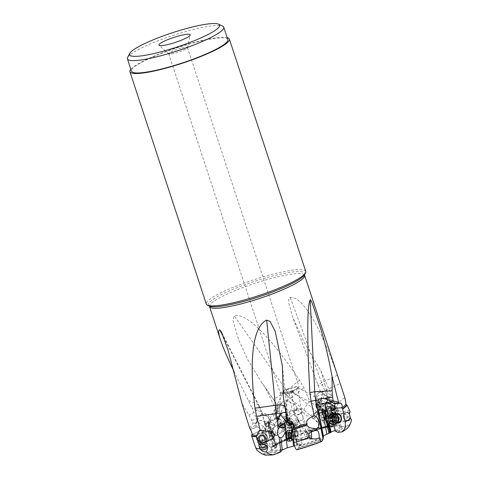<?xml version="1.0" encoding="UTF-8"?>
<svg xmlns="http://www.w3.org/2000/svg" width="479" height="479" viewBox="0 0 479 479"><rect width="100%" height="100%" fill="white"/><g stroke="black" fill="none" stroke-linecap="round" stroke-linejoin="round"><path stroke-width="0.36" stroke-dasharray="2.4 1.8" d="M293.95 412.227A4.119 3.269 -8.6 0 0 300.028 414.371A4.119 3.269 -8.6 0 0 302.099 410.994A4.119 3.269 -8.6 0 0 296.028 408.856A4.119 3.269 -8.6 0 0 293.95 412.227L294.064 412.892C293.992 414.317 295.118 416.251 297.429 418.706L300.974 420.598L302.56 420.245L308.698 430.837L292.424 437.225L289.322 437.866L290.621 436.992A35.961 5.688 -18.2 0 0 273.713 445.518L277.215 445.596L276.551 446.967L274.79 447.781L276.365 447.649L268.695 425.328A2.473 0.892 -19 0 0 268.462 425.095L268.264 428.543A6.592 6.592 0 0 0 268.929 426.741A6.592 4.724 -168.1 0 0 265.372 421.394A6.592 4.724 -168.1 0 0 256.63 422.682L257.049 420.67L260.091 415.748A6.592 4.724 11.9 0 1 266.474 416.143A6.592 4.724 11.9 0 1 270.036 421.484A6.592 4.724 11.9 0 1 269.432 422.831L269.174 424.807L276.581 446.356M335.384 430.938A35.961 5.688 -18.2 0 0 338.587 425.657L331.474 427.262L328.247 427.292L328.935 426.741L325.864 427.346C326.397 426.741 327.756 426.208 329.941 425.735L330.426 425.568C324.289 426.418 316.847 428.172 308.123 430.819M335.09 430.573L335.468 430.663L335.168 430.98M331.139 432.309L330.732 432.226L331.061 431.89M293.549 426.987L296.842 445.213L297.273 445.177L296.932 445.482L301.992 444.183L299.076 445.566L298.465 448.093L296.77 449.847M296.842 445.213L294.555 445.811M276.371 447.679C274.976 448.643 273.413 449.158 271.683 449.224L269.378 451.811L263.983 453.823L260.851 453.086L257.013 450.164M310.314 436.387A5.52 0.874 161.8 0 1 304.387 438.896A5.52 0.874 161.8 0 1 300.082 439.333A5.52 0.874 161.8 0 1 300.345 438.992A5.52 0.874 161.8 0 1 305.794 436.626A5.52 0.874 161.8 0 1 310.53 435.896A5.52 0.874 161.8 0 1 310.314 436.387M269.162 425.118L268.348 422.741L265.797 424.029L266.114 424.957L266.426 424.424C267.174 423.598 268.084 423.831 269.162 425.118C270.084 426.214 270.773 428.232 271.24 431.178L270.827 433.932L269.491 434.782L273.287 445.823L273.713 445.518L273.252 446.715A37.739 5.97 161.8 0 1 290.789 438.069L290.759 438.411L289.25 438.279C287.28 436.489 285.245 433.812 283.143 430.262L276.155 417.826L274.635 417.838L273.449 416.766L273.353 414.413L276.419 411.557L276.419 410.605L265.24 387.463L274.934 401.618L278.461 407.515L279.538 408.342L279.497 406.593L281.622 402.887A6.592 1.054 43.8 0 0 281.604 402.905A6.592 1.054 43.8 0 0 283.197 405.659A6.592 1.054 43.8 0 0 289.987 411.724L287.328 414L285.568 414.844L285.358 416.598L284.676 417.173A4.64 4.539 -41.6 0 1 283.46 417.91L286.358 422.909A2.802 2.736 -41.6 0 1 286.705 422.664L287.981 421.909L285.358 416.598M268.348 422.741L269.42 422.891L277.215 445.59M269.491 434.782L268.527 433.423L263.737 419.484L262.229 412.994A9.891 3.557 -19 0 0 261.163 411.988L252.068 408.024L257.534 421.688L264.318 427.436L266.09 431.136L264.977 424.125M289.25 438.279A44.361 7.017 -18.2 0 0 270.306 447.176L272.964 447.105L273.252 446.715M270.306 447.176L266.037 442.339C266.198 439.662 265.079 437.225 262.666 435.016L264.486 433.261L268.557 432.381A4.287 0.904 57.3 0 1 268.342 430.789A4.287 0.904 57.3 0 1 268.551 430.771A4.287 0.904 57.3 0 1 271.653 434.297A4.287 0.904 57.3 0 1 272.964 438.01A4.287 0.904 57.3 0 1 272.755 438.028A4.287 0.904 57.3 0 1 270.27 435.453L267.689 441.279L266.037 442.339M273.275 445.955A36.973 5.85 -18.2 0 1 290.561 437.333L290.759 438.411A38.631 6.107 -18.2 0 0 272.964 447.105L268.527 433.423M276.209 417.91A50.055 7.915 -18.2 0 0 264.671 423.125L264.983 424.16C265.528 426.669 264.534 429.759 262.001 433.423L266.09 431.136M262.001 433.423L262.666 435.016M271.401 447.254A42.038 6.646 161.8 0 1 289.921 438.435M289.322 437.866L277.191 416.91A2.473 0.509 -30.1 0 1 277.185 416.784C278.077 418.329 279.191 419.215 280.532 419.442A5.155 1.084 57.3 0 1 280.49 419.466L278.161 417.766L276.155 417.826M280.532 419.442L290.705 437.016M284.484 426.771A4.946 1.042 57.3 0 1 284.694 430.13A4.946 1.042 57.3 0 1 281.64 426.112A4.946 1.042 57.3 0 1 280.395 423.418A4.946 1.042 57.3 0 1 281.299 422.64A4.946 1.042 57.3 0 1 284.484 426.771M294.112 436.303L286.358 422.909M277.191 416.91A2.473 0.509 -30.1 0 0 280.041 415.838A2.473 0.509 -30.1 0 0 280.79 415.305L283.46 417.91M294.95 436.016L290.849 427.711L289.933 428.25A2.802 2.736 -41.6 0 1 289.555 428.436M290.849 427.711L287.981 421.909M287.328 414L299.297 434.675M297.136 408.084L295.393 405.072L292.633 403.126L288.592 401.276A6.592 5.233 -75.8 0 1 290.268 402.528A6.592 5.233 -75.8 0 1 289.987 411.724L292.747 410.611L296.591 409.922L297.106 410.814L299.165 411.587L297.136 408.084L296.591 409.922M337.659 424.699A44.361 7.017 -18.2 0 0 319.325 428.442A44.361 7.017 -18.2 0 0 316.38 429.232L311.23 431.363L307.973 430.884A35.961 5.688 -18.2 0 1 316.206 428.543A35.961 5.688 -18.2 0 1 330.163 425.639L333.073 426.412L337.659 424.699C339.791 421.76 340.06 418.353 338.455 414.491L332.875 402.348L331.648 401.372L325.001 403.546L324.882 404.15C324.451 405.563 323.319 406.461 321.493 406.845A5.155 4.365 -116.3 0 1 321.289 406.875L329.941 425.735M332.893 426.454L333.073 426.412A38.631 6.107 -18.2 0 0 317.517 429.615A38.631 6.107 -18.2 0 0 317.475 429.627A38.631 6.107 -18.2 0 0 311.23 431.363L310.661 431.453L303.135 418.448L302.56 420.245M316.38 429.232C317.918 427.472 318.679 425.208 318.655 422.454C315.08 420.748 314.272 418.173 316.212 414.73L317.816 413.802C320.81 412.682 323.038 412.443 324.505 413.096A4.287 3.628 63.7 0 0 320.691 412.383A4.287 3.628 63.7 0 0 320.577 412.437A4.287 3.628 63.7 0 0 319.194 417.82A4.287 3.628 63.7 0 0 324.265 420.173A4.287 3.628 63.7 0 0 324.373 420.119A4.287 3.628 63.7 0 0 326.217 416.323L326.067 416.772C325.139 418.957 323.559 420.574 321.325 421.628L318.655 422.454M303.135 418.448L303.081 417.466C302.602 415.101 301.297 413.143 299.165 411.587M331.69 401.468A50.055 7.915 -18.2 0 0 319.816 403.815C319.206 401.348 316.733 400.306 312.392 400.689L309.865 401.48L303.74 387.739L299.543 380.152C270.15 336.372 245.571 312.104 234.237 315.679L233.045 320.529L238.704 339.994L247.948 360.07L261.42 382.17L265.24 387.463M309.865 401.48C302.069 409.425 303.854 412.718 304.279 413.976C305.159 414.97 306.452 418.293 315.553 413.102L316.212 414.73M324.373 420.119L321.325 421.628M317.816 413.802L320.577 412.437M314.386 430.184A42.038 6.646 161.8 0 1 318.631 429.028A42.038 6.646 161.8 0 1 335.851 425.508M325.846 414.425A4.946 4.185 63.7 0 0 331.731 417.215A4.946 4.185 63.7 0 0 333.498 411.024A4.946 4.185 63.7 0 0 327.612 408.228A4.946 4.185 63.7 0 0 325.846 414.425M328.935 426.741L325.055 418.299L324.415 418.55L321.72 412.688L322.325 412.371L319.858 407.006L316.26 403.953L317.445 403.779L315.457 404.641L316.415 404.156M317.445 403.779C318.709 405.33 319.99 406.36 321.289 406.875M329.301 426.759L325.564 418.071L325.211 418.257A2.802 1.054 65.7 0 1 325.193 418.263A2.802 1.054 65.7 0 1 325.055 418.299M325.564 418.071L324.654 418.508A2.802 1.054 -114.3 0 1 324.636 418.514L325.193 418.263M319.858 407.006A4.64 1.748 65.7 0 0 320.331 406.743L320.559 406.455L322.954 412.012L322.439 412.239L325.049 418.305M320.559 406.455L319.649 405.923L328.504 427.112M319.649 405.923L319.068 405.348L328.253 427.304M328.366 427.31L319.128 405.216L320.182 404.965L330.354 427.16M324.972 405.833C324.528 407.216 325.486 409.294 327.828 412.072L330.049 413.688L332.097 414.461L334.372 414.341L339.587 425.717L341.497 426.729L335.096 412.778C335.372 410.234 334.24 407.779 331.719 405.414L329.995 401.653L329.295 403.27L329.732 404.222L328.684 403.911C326.385 403.659 325.145 404.3 324.972 405.833L323.846 403.39L329.295 403.27M329.995 401.653L324.978 390.702L340.192 383.511L337.396 375.255L321.666 382.697A9.891 1.335 159.7 0 0 317.852 385.296A9.891 1.335 159.7 0 0 324.66 384.134L326.636 390.295L321.433 392.558L320.786 392.097A6.592 6.071 10.7 0 0 316.308 396.265A6.592 6.071 10.7 0 0 316.194 396.756A6.592 6.071 10.7 0 0 321.008 403.827L323.846 403.39M321.068 403.839L320.182 404.965M338.587 425.657L339.839 425.837A36.973 5.85 -18.2 0 1 340.036 425.945L339.695 425.765M334.372 414.341L335.096 412.778M331.947 413.796L333.953 424.49M335.396 414.036A4.946 3.856 -100.3 0 0 333.857 419.011A4.946 3.856 -100.3 0 0 337.042 423.059M328.798 421.382L328.271 418.586M299.159 445.494L296.794 425.436A5.155 1.647 -92.2 0 1 296.729 425.544L296.441 425.939L294.932 425.376L294.286 426.13M297.441 434.196A4.946 1.581 -92.2 0 1 297.489 437.255A4.946 1.581 -92.2 0 1 296.028 440.381A4.946 1.581 -92.2 0 1 294.465 436.704A4.946 1.581 -92.2 0 1 295.286 430.771A4.946 1.581 -92.2 0 1 297.345 433.531A4.946 1.581 -92.2 0 1 297.441 434.196M297.675 445.314L296.621 436.327L297.1 436.124L295.214 424.31L296.465 419.999A2.473 0.569 -6.7 0 1 297.459 419.909A2.473 0.569 -6.7 0 1 298.543 419.951A2.473 0.569 -6.7 0 1 299.171 420.251A2.473 0.569 -6.7 0 1 298.519 420.724C298.483 422.729 297.908 424.298 296.794 425.436M297.1 436.124A2.802 2.383 61 0 1 296.561 436.189L295.525 436.177L294.399 429.801L295.812 429.813A2.802 2.383 61 0 1 296.369 429.891M296.932 445.482L295.321 436.345L296.256 436.357A2.802 2.383 -119 0 0 296.621 436.327M294.399 429.801L293.651 426.867M287.675 421.843L290.807 422.454L292.675 422.149L293.244 423.107L293.172 424.071M297.279 445.189L293.226 422.759L297.243 445.225M290.807 422.454L290.933 423.526M291.831 431.094L292.843 439.71M279.502 427.184A4.119 2.042 3.6 0 1 277.904 425.424A4.119 2.042 3.6 0 1 280.52 423.711A4.119 2.042 3.6 0 1 286.131 425.945A4.119 2.042 3.6 0 1 285.49 426.951M271.683 449.224L265.39 430.908A5.155 4.802 -9 0 1 265.186 431.028C263.264 432.022 261.582 432.208 260.133 431.573L259.576 431.256L252.098 434.333M266.929 438.986A4.946 4.604 -9 0 1 263.719 444.847A4.946 4.604 -9 0 1 257.516 441.985A4.946 4.604 -9 0 1 260.726 436.124A4.946 4.604 -9 0 1 266.929 438.986M274.79 447.781L271.988 439.578L272.575 439.471L270.629 433.776L270.012 433.812L268.228 428.603A4.64 1.018 -103.9 0 0 268.378 428.01A6.592 4.724 -168.1 0 0 268.929 426.741L270.036 421.484A6.592 6.592 0 0 0 261.887 413.754L262.672 414.371A6.592 5.119 40.4 0 1 265.007 415.012A6.592 5.119 40.4 0 1 269.432 422.831L269.408 422.861M265.39 430.908L265.492 427.256A2.473 0.892 -19 0 0 268.713 425.388A2.473 0.892 -19 0 0 268.695 425.328M274.94 447.59L272.042 439.435A2.802 0.611 -103.9 0 1 271.988 439.578M272.156 439.004L272.791 438.8L270.851 432.806L270.21 433.01L268.378 428.01M269.174 424.807L268.426 427.513M265.797 424.029L264.815 422.622M266.114 424.957L266.067 426.268M275.114 425.292A4.119 0.94 26.6 0 0 271.569 422.61A4.119 0.94 26.6 0 0 267.725 421.736A4.119 0.94 26.6 0 0 267.701 421.873A4.119 0.94 26.6 0 0 271.252 424.556A4.119 0.94 26.6 0 0 275.09 425.43A4.119 0.94 26.6 0 0 275.114 425.292M274.509 424.951A3.461 0.79 -153.4 0 1 274.503 425.136A3.461 0.79 -153.4 0 1 271.389 424.454A3.461 0.79 -153.4 0 1 268.312 422.215A3.461 0.79 -153.4 0 1 268.312 422.029A3.461 0.79 -153.4 0 1 271.431 422.712A3.461 0.79 -153.4 0 1 274.509 424.951M283.742 391.463L284.017 391.87C284.227 393.247 284.61 393.876 285.179 393.756L286.909 392.511L291.454 390.786L291.436 391.205L292.064 388.828C291.094 387.888 282.556 390.523 283.742 391.463L268.312 422.029M284.017 391.87L281.095 392.63L280.82 393.229L284.089 393.331L312.961 417.664A3.461 1.311 130.1 0 0 313.727 417.742A3.461 1.311 130.1 0 0 316.721 415.167A3.461 1.311 130.1 0 0 317.421 412.365A3.461 1.311 130.1 0 0 316.655 412.287A3.461 1.311 130.1 0 0 313.661 414.862A3.461 1.311 130.1 0 0 312.961 417.664M292.178 391.193L293.178 392.606L291.591 392.097L289.496 393.055L286.993 393.325L286.25 394.624L284.089 393.331L292.178 391.193L298.285 387.822A9.891 1.563 161.8 0 1 286.658 392.451A9.891 1.563 161.8 0 1 281.413 393.367A9.891 1.563 161.8 0 1 280.239 393.031A9.891 1.563 161.8 0 1 292.603 387.427A9.891 1.563 161.8 0 1 299.028 386.852A9.891 1.563 161.8 0 1 298.285 387.822M297.776 388.008L297.106 388.409L297.83 387.391L297.651 386.978L295.741 386.954L292.064 388.828M291.454 390.786L291.519 390.87C292.208 391.475 293.154 391.361 294.346 390.529L292.621 391.894L291.591 392.097L323.439 409.359A3.461 1.449 118.4 0 1 323.475 406.324A3.461 1.449 118.4 0 1 326.013 403.276A3.461 1.449 118.4 0 1 326.732 403.27A3.461 1.449 118.4 0 1 326.696 406.306A3.461 1.449 118.4 0 1 324.157 409.359A3.461 1.449 118.4 0 1 323.439 409.359M286.909 392.511C287.723 393.163 287.753 393.433 286.993 393.325L287.544 393.265L285.472 425.903A3.461 1.712 -176.4 0 0 280.993 423.999A3.461 1.712 -176.4 0 0 278.562 425.466A3.461 1.712 -176.4 0 0 279.772 426.885M299.92 413.814A3.461 2.748 171.4 0 1 294.603 412.132A3.461 2.748 171.4 0 1 296.13 409.413A3.461 2.748 171.4 0 1 301.447 411.096A3.461 2.748 171.4 0 1 299.92 413.814M297.106 388.409L296.381 390.493L294.346 390.529M285.262 426.43A3.461 1.712 -176.4 0 0 285.472 425.903M316.763 411.826A4.119 1.557 -49.9 0 1 317.846 411.862A4.119 1.557 -49.9 0 1 317.092 415.077A4.119 1.557 -49.9 0 1 313.619 418.203A4.119 1.557 -49.9 0 1 312.536 418.167A4.119 1.557 -49.9 0 1 313.29 414.952A4.119 1.557 -49.9 0 1 316.763 411.826M311.134 438.423A4.287 1.371 -92.2 0 1 310.721 439.051A4.287 1.371 -92.2 0 1 310.398 439.189A4.287 1.371 -92.2 0 1 309.212 437.429M308.871 433.842A4.287 1.371 -92.2 0 1 309.745 430.765A4.287 1.371 -92.2 0 1 310.069 430.627A4.287 1.371 -92.2 0 1 311.164 432.076M322.181 440.914A42.038 6.646 161.8 0 1 297.471 449.254M311.105 432.106A4.119 1.317 87.8 0 0 310.075 430.789A4.119 1.317 87.8 0 0 308.925 433.776M309.296 437.489A4.119 1.317 87.8 0 0 310.386 439.027A4.119 1.317 87.8 0 0 311.057 438.393M297.477 434.393A4.119 1.317 -92.2 0 1 297.513 436.944A4.119 1.317 -92.2 0 1 296.393 439.554A4.119 1.317 -92.2 0 1 294.998 436.483A4.119 1.317 -92.2 0 1 296.082 431.322A4.119 1.317 -92.2 0 1 297.399 433.842A4.119 1.317 -92.2 0 1 297.477 434.393M340.192 383.511L344.491 396.516M337.396 375.255C320.17 325.648 302.387 296.303 290.136 297.297L288.741 298.902L288.777 303.069L292.735 317.248L303.914 341.772L320.864 370.776L324.66 384.134M325.001 403.546L322.738 403.641C320.643 402.815 320.966 401.21 323.708 398.821L330.486 396.726L331.486 395.708L331.42 394.84L320.864 370.776M330.486 396.726L329.75 396.822C328.402 398.941 329.031 400.456 331.648 401.372M323.954 398.714L329.75 396.822M315.553 413.102L316.487 412.491C320.08 409.491 321.619 406.881 321.104 404.647L320.696 404.545A50.529 7.993 161.8 0 1 332.522 402.222M319.816 403.815L320.696 404.545M321.104 404.647A50.828 8.041 161.8 0 1 332.875 402.348M324.505 413.096L325.9 414.748L326.217 416.323M326.013 415.94A4.119 3.491 -116.3 0 1 324.301 419.975A4.119 3.491 -116.3 0 1 319.289 417.694A4.119 3.491 -116.3 0 1 320.649 412.587A4.119 3.491 -116.3 0 1 324.708 413.479M326.343 414.209A4.119 3.491 63.7 0 0 331.354 416.49A4.119 3.491 63.7 0 0 332.719 411.377A4.119 3.491 63.7 0 0 327.702 409.096A4.119 3.491 63.7 0 0 326.343 414.209M264.671 423.125C263.779 420.059 261.402 419.58 257.534 421.688M233.926 371.279L252.068 408.024M249.529 427.783L253.122 423.244L248.894 414.88L242.075 403.773M249.846 428.663L254.978 425.562L255.81 423.143L253.122 423.244M252.056 434.387L260.977 430.459C261.486 429.22 260.277 428.112 257.361 427.13L256.499 427.214L254.978 425.562M250.415 429.711L256.558 427.184L250.397 429.723M268.462 425.095L265.492 427.256M270.012 433.812A2.802 0.611 -103.9 0 1 270.048 433.615L270.21 433.01M270.851 432.806L270.671 433.459A2.802 0.611 76.1 0 0 270.629 433.776M272.575 439.471A2.802 0.611 76.1 0 0 272.665 439.279L272.791 438.8M255.81 423.143L257.049 420.67M260.091 415.748C261.037 414.197 261.756 413.551 262.258 413.802A9.891 3.557 -19 0 0 262.229 412.994L259.043 405.485A9.891 3.994 152.9 0 1 248.894 414.88M276.563 418.748A50.529 7.993 161.8 0 0 264.947 423.975L264.983 424.16A50.828 8.041 161.8 0 1 276.599 418.945M268.557 432.381L269.869 433.866L270.27 435.453M270.066 435.094A4.119 0.868 -122.7 0 0 272.874 437.866A4.119 0.868 -122.7 0 0 271.838 434.675A4.119 0.868 -122.7 0 0 268.426 430.932A4.119 0.868 -122.7 0 0 268.755 432.747M283.999 426.873A4.119 0.868 57.3 0 1 285.041 430.07A4.119 0.868 57.3 0 1 284.179 429.675A4.119 0.868 57.3 0 1 281.634 426.322A4.119 0.868 57.3 0 1 280.592 424.083A4.119 0.868 57.3 0 1 280.592 423.131A4.119 0.868 57.3 0 1 283.999 426.873M277.221 411.964A6.592 3.491 139.6 0 0 276.09 417.221A6.592 3.491 139.6 0 0 277.209 417.886A6.592 5.233 -75.8 0 1 277.161 417.826L278.161 417.766L277.161 417.826C275.491 417.245 275.036 415.79 275.784 413.479L276.64 413.012L275.078 413.054M284.676 417.173A6.592 1.054 -136.2 0 1 277.94 411.144A6.592 1.054 -136.2 0 1 276.347 408.383A6.592 1.054 -136.2 0 1 277.485 408.689L279.497 406.593M277.185 416.784L280.79 415.305M288.172 421.957L286.795 422.771A2.802 2.736 138.4 0 0 286.292 423.149M289.46 428.609A2.802 2.736 138.4 0 0 290.029 428.352L291.04 427.753M292.747 410.611L294.064 412.892C293.861 411.371 294.603 410.611 296.291 410.617L297.106 410.814M277.209 417.886A6.592 5.233 -75.8 0 0 279.491 419.341A6.592 6.592 0 0 1 276.347 408.383L281.604 402.905A6.592 6.592 0 0 1 281.778 402.731L281.622 402.887C282.939 401.582 284.652 400.941 286.759 400.953L288.592 401.276M276.419 410.605L278.461 407.515M276.419 411.557L278.88 410.371L279.538 408.342M276.64 413.012L278.88 410.371M305.758 271.419A52.337 8.275 -18.2 0 0 271.773 274.479A52.337 8.275 -18.2 0 0 206.323 304.111M130.845 69.275A52.337 8.275 161.8 0 1 195.378 42.116A52.337 8.275 161.8 0 1 227.148 37.613M227.794 39.571A50.69 8.017 -18.2 0 0 186.121 44.978A50.69 8.017 -18.2 0 0 133.898 67.365A50.69 8.017 -18.2 0 0 131.491 71.233M127.642 57.438A50.69 8.017 161.8 0 1 129.827 54.995A50.69 8.017 161.8 0 1 190.816 30.165A50.69 8.017 161.8 0 1 222.705 26.183M181.056 48.14A9.891 1.563 -18.2 0 0 168.686 53.744A9.891 1.563 -18.2 0 0 168.77 53.864A9.891 1.563 -18.2 0 0 175.104 53.163A9.891 1.563 -18.2 0 0 187.481 47.714A9.891 1.563 -18.2 0 0 187.475 47.565A9.891 1.563 -18.2 0 0 181.056 48.14M258.894 445.207A4.287 3.994 -9 0 1 267.318 445.236A4.287 3.994 -9 0 1 267.27 446.668M263.983 453.823A44.361 7.017 -18.2 0 0 267.881 455.05M276.221 453.882A42.038 6.646 161.8 0 1 266.198 453.116M267.144 446.464A4.119 3.838 171 0 0 259.193 444.746M266.162 439.345A4.119 3.838 -9 0 1 263.169 444.32A4.119 3.838 -9 0 1 258.169 441.243A4.119 3.838 -9 0 1 266.162 439.345M286.274 415.754A9.891 2.269 -6.7 0 0 287.412 414.497A9.891 2.269 -6.7 0 0 286.741 413.802L285.789 412.772M285.951 412.904A6.592 3.275 -67.2 0 1 288.358 412.389A6.592 3.275 -67.2 0 1 289.256 413.221A6.592 3.275 -67.2 0 1 287.741 421.795A6.592 1.425 41.8 0 1 287.639 421.724M286.819 419.047L287.717 419.113L288.693 421.089L288.49 423.388M288.693 421.089L292.513 421.448L290.555 423.699M292.513 421.448L293.896 420.909C297.094 421.149 297.98 422.203 296.555 424.083L293.711 427.394M296.256 416.257A6.592 5.359 149.8 0 1 297.663 417.736A6.592 5.359 149.8 0 1 296.579 424.125A6.592 1.425 41.8 0 0 296.555 424.083L294.932 425.376M293.405 424.172L293.962 424.28A4.64 3.946 -119 0 0 295.214 424.31M293.962 424.28A6.592 3.275 112.8 0 0 295.417 415.808A6.592 3.275 112.8 0 0 294.513 414.976A6.592 3.275 112.8 0 0 290.029 417.73A6.592 1.425 41.8 0 1 293.896 420.909M298.519 420.724L297.202 419.838L298.543 419.951M297.202 419.838L296.465 419.999M295.884 430.016A2.802 2.383 -119 0 0 295.507 429.98L294.196 429.968M286.741 413.802L287.675 416.742L286.664 407.701A9.891 3.581 174.1 0 1 285.322 409.773M287.717 419.113L287.675 416.742L290.029 417.73L288.083 419.903M320.331 406.743A6.592 6.071 -169.3 0 1 315.631 399.708L315.631 399.708A6.592 6.071 -169.3 0 1 315.751 399.217A6.592 6.071 -169.3 0 1 323.774 395.091L323.99 393.966L321.433 392.558M325.864 427.346L315.457 404.641L316.26 403.953M322.325 412.371A2.802 1.054 65.7 0 1 322.457 412.263L322.954 412.012M322.439 412.239L321.9 412.515A2.802 1.054 -114.3 0 0 321.72 412.688M328.516 398.42L321.625 392.331C320.511 391.642 320.235 391.571 320.786 392.097L320.511 391.756A6.592 6.592 0 0 0 316.194 396.756L315.631 399.708A6.592 6.592 0 0 0 316.296 404.048M329.732 404.222L331.719 405.414M323.822 409.988A4.119 1.724 -61.6 0 0 326.947 406.443A4.119 1.724 -61.6 0 0 327.043 402.689A4.119 1.724 -61.6 0 0 326.349 402.647A4.119 1.724 -61.6 0 0 323.223 406.192A4.119 1.724 -61.6 0 0 323.127 409.94A4.119 1.724 -61.6 0 0 323.822 409.988M345.778 429.441A44.361 7.017 -18.2 0 0 348.101 425.753C350.047 424.382 351.209 422.37 351.58 419.724M348.101 425.753L341.497 426.729M349.52 410.156C336.013 415.485 331.917 404.521 344.94 397.893M349.64 412.09C347.503 414.94 348.053 417.454 351.293 419.628M349.419 413.994A4.287 3.341 -100.3 0 0 346.167 412.377A4.287 3.341 -100.3 0 0 346.149 412.383A4.287 3.341 -100.3 0 0 343.659 417.203A4.287 3.341 -100.3 0 0 347.706 420.807A4.287 3.341 -100.3 0 0 347.73 420.807A4.287 3.341 -100.3 0 0 350.281 417.544M345.772 426.268A42.038 6.646 161.8 0 1 340.515 432.19M350.179 417.125A4.119 3.209 79.7 0 1 347.676 420.646A4.119 3.209 79.7 0 1 343.784 417.197A4.119 3.209 79.7 0 1 346.197 412.539A4.119 3.209 79.7 0 1 349.52 414.413M346.197 412.539L337.084 414.203A4.119 3.209 -100.3 0 0 334.671 418.856A4.119 3.209 -100.3 0 0 338.563 422.31L347.676 420.646M326.636 390.295L327.816 393.588L331.42 394.84M327.816 393.588L326.109 395.169L323.99 393.966M323.708 398.821A6.592 1.239 -78.7 0 0 323.774 395.091L326.654 395.666L326.109 395.169M326.654 395.666L327.361 396.51L331.486 395.708M327.361 396.51L325.109 398.468M328.414 399.839A6.592 3.395 100.1 0 1 329.977 399.456A6.592 3.395 100.1 0 1 331.528 400.684A6.592 5.353 -19.7 0 1 334.905 403.414L334.893 403.42M328.804 423.328A2.802 2.108 -101 0 1 328.702 423.346A2.802 2.108 -101 0 1 328.69 423.352L327.822 423.508M301.411 433.627A2.635 0.419 161.8 0 1 304.009 432.495A2.635 0.419 161.8 0 1 306.273 432.148A2.635 0.419 161.8 0 1 306.297 432.178A2.635 0.419 161.8 0 1 306.171 432.381A2.635 0.419 161.8 0 1 303.452 433.543A2.635 0.419 161.8 0 1 301.285 433.83A2.635 0.419 161.8 0 1 301.285 433.788A2.635 0.419 161.8 0 1 301.411 433.627M298.86 425.867A2.635 0.419 -18.2 0 0 298.734 426.071A2.635 0.419 -18.2 0 0 300.902 425.789A2.635 0.419 -18.2 0 0 303.62 424.622A2.635 0.419 -18.2 0 0 303.746 424.424A2.635 0.419 -18.2 0 0 303.435 424.334A2.635 0.419 -18.2 0 0 301.111 424.849A2.635 0.419 -18.2 0 0 298.932 425.813A2.635 0.419 -18.2 0 0 298.86 425.867M260.582 444.183A2.473 2.305 -9 0 1 265.384 444.997M258.971 445.709A4.119 3.838 -9 0 1 261.576 440.644A4.119 3.838 -9 0 1 266.575 445.787M267.054 436.698A5.443 5.065 -9 0 1 267.252 437.495A5.443 5.065 -9 0 1 263.109 443.267A5.443 5.065 -9 0 1 256.708 439.997A5.443 5.065 -9 0 1 256.51 439.201A5.443 5.065 -9 0 1 260.654 433.429A5.443 5.065 -9 0 1 267.054 436.698M266.923 435.872A5.443 5.065 171 0 0 260.522 432.597A5.443 5.065 171 0 0 256.379 438.369A5.443 5.065 171 0 0 256.576 439.165A5.443 5.065 171 0 0 262.977 442.434A5.443 5.065 171 0 0 267.12 436.662A5.443 5.065 171 0 0 266.923 435.872M257.462 438.507A4.449 4.143 171 0 0 263.043 441.087A4.449 4.143 171 0 0 265.929 435.812A4.449 4.143 171 0 0 260.342 433.232A4.449 4.143 171 0 0 257.462 438.507M258.977 436.1A1.329 1.239 171 0 0 260.247 434.764A0.611 0.569 -9 0 1 261.372 434.411A1.329 1.239 171 0 0 263.216 434.746A0.611 0.569 -9 0 1 264.091 435.471A1.329 1.239 171 0 0 264.665 437.141A0.611 0.569 -9 0 1 264.414 438.225A1.329 1.239 171 0 0 263.139 439.554A0.611 0.569 -9 0 1 262.013 439.914A1.329 1.239 171 0 0 260.169 439.572A0.611 0.569 -9 0 1 259.301 438.848A1.329 1.239 171 0 0 258.726 437.177A0.611 0.569 -9 0 1 258.977 436.1L259.187 437.441L260.881 435.489L261.582 435.752L261.372 434.411M258.726 437.177L258.935 438.519L258.63 438.165L258.397 436.764M258.63 438.165L259.187 437.441M258.935 438.519L259.654 439.471L259.468 440.602L259.301 438.848M260.169 439.572L260.384 440.914L259.468 440.602M260.384 440.914L262.923 441.44L265.198 438.866M264.665 437.141L265.174 438.782M264.875 438.483L264.168 437.614M264.222 437.812L264.091 435.471M263.216 434.746L263.432 436.088L264.336 436.345M263.432 436.088L261.582 435.752M271.821 430.777A2.473 0.521 57.3 0 1 273.743 433.04A2.473 0.521 57.3 0 1 274.245 434.968A2.473 0.521 57.3 0 1 274.239 434.968A2.473 0.521 57.3 0 1 272.323 432.711A2.473 0.521 57.3 0 1 271.635 430.902A2.473 0.521 57.3 0 1 271.821 430.777M276.407 435.495A4.119 0.868 57.3 0 1 276.401 435.489A4.119 0.868 57.3 0 1 273.204 431.729A4.119 0.868 57.3 0 1 272.06 428.717A4.119 0.868 57.3 0 1 272.162 428.537A4.119 0.868 57.3 0 1 272.371 428.513A4.119 0.868 57.3 0 1 275.575 432.28A4.119 0.868 57.3 0 1 276.611 435.471A4.119 0.868 57.3 0 1 276.407 435.495L274.239 434.968M289.514 423.67A5.443 1.144 57.3 0 1 290.891 427.885A5.443 1.144 57.3 0 1 290.747 427.927A5.443 1.144 57.3 0 1 286.388 422.939A5.443 1.144 57.3 0 1 284.921 418.838A5.443 1.144 57.3 0 1 285.017 418.724A5.443 1.144 57.3 0 1 289.514 423.67M291.418 422.448A5.443 1.144 -122.7 0 0 287.19 417.484A5.443 1.144 -122.7 0 0 286.915 417.508A5.443 1.144 -122.7 0 0 288.292 421.724A5.443 1.144 -122.7 0 0 292.789 426.663A5.443 1.144 -122.7 0 0 292.926 426.424A5.443 1.144 -122.7 0 0 291.418 422.448M289.388 421.269A4.449 0.94 -122.7 0 0 293.184 425.113A4.449 0.94 -122.7 0 0 291.945 421.861A4.449 0.94 -122.7 0 0 288.49 417.796A4.449 0.94 -122.7 0 0 289.388 421.269M289.059 419.748L288.981 418.712L290.849 420.598L292.208 422.933L292.352 424.418L290.484 422.532L289.059 419.748L285.993 421.718L286.029 420.622L286.34 421.101L289.406 419.137M290.322 422.179L287.119 423.951A12.723 12.723 0 0 0 287.921 425.053L290.993 423.083L287.921 425.053L286.101 421.825M292.268 424.071L289.196 426.041L289.208 424.855L287.274 422.011L290.346 420.041L287.274 422.011L286.34 421.101M286.131 422.119L285.993 421.718M287.921 425.053L289.334 426.334L292.352 424.418M289.196 426.041L289.334 426.334A12.723 12.155 103.1 0 1 287.31 423.717M288.933 425.346L289.208 424.855M322.828 413.347A2.473 2.096 63.7 0 0 321.942 416.449A2.473 2.096 63.7 0 0 324.888 417.844A2.473 2.096 63.7 0 0 325.768 414.748A2.473 2.096 63.7 0 0 322.828 413.347M326.361 418.951A4.119 3.491 63.7 0 0 326.468 418.903A4.119 3.491 63.7 0 0 327.834 413.79A4.119 3.491 63.7 0 0 322.924 411.461A4.119 3.491 63.7 0 0 322.816 411.515A4.119 3.491 63.7 0 0 321.457 416.628A4.119 3.491 63.7 0 0 326.361 418.951M328.301 413.191A5.443 4.604 63.7 0 0 329.672 415.125A5.443 4.604 63.7 0 0 334.923 416.197A5.443 4.604 63.7 0 0 336.719 409.449A5.443 4.604 63.7 0 0 330.103 406.443A5.443 4.604 63.7 0 0 327.762 411.263A5.443 4.604 63.7 0 0 328.301 413.191M329.402 412.647A5.443 4.604 -116.3 0 1 331.199 405.899A5.443 4.604 -116.3 0 1 337.821 408.904A5.443 4.604 -116.3 0 1 336.019 415.652A5.443 4.604 -116.3 0 1 329.402 412.647M337.527 409.012A4.449 3.766 -116.3 0 1 335.941 414.586A4.449 3.766 -116.3 0 1 330.642 412.078A4.449 3.766 -116.3 0 1 332.228 406.497A4.449 3.766 -116.3 0 1 337.527 409.012M334.989 407.988A1.329 1.126 -116.3 0 1 333.324 407.689A0.611 0.515 63.7 0 0 332.414 408.096A1.329 1.126 -116.3 0 1 331.54 409.521A0.611 0.515 63.7 0 0 331.504 410.653A1.329 1.126 -116.3 0 1 332.294 412.377A0.611 0.515 63.7 0 0 333.18 413.102A1.329 1.126 -116.3 0 1 334.839 413.395A0.611 0.515 63.7 0 0 335.755 412.988A1.329 1.126 -116.3 0 1 336.629 411.563A0.611 0.515 63.7 0 0 336.659 410.431A1.329 1.126 -116.3 0 1 335.869 408.713A0.611 0.515 63.7 0 0 334.989 407.988L333.21 408.868L330.947 408.336L330.63 408.976L332.414 408.096M332.965 409.024L334.091 409.114L335.24 411.623L334.851 412.443L336.779 411.521M335.09 407.922L333.21 408.868M336.629 411.563L334.492 412.557M334.851 412.443L333.755 414.461L331.312 414.042L333.079 413.167M331.588 413.844L330.6 413.688L330.372 412.287L329.444 411.18L330.049 410.323M329.63 410.437L330.63 408.976M344.7 414.491A2.473 1.928 -100.3 0 0 343.263 417.281A2.473 1.928 -100.3 0 0 345.61 419.347A2.473 1.928 -100.3 0 0 347.047 416.556A2.473 1.928 -100.3 0 0 344.7 414.491M344.898 421.155A4.119 3.209 -100.3 0 0 347.293 416.502A4.119 3.209 -100.3 0 0 343.401 413.048A4.119 3.209 -100.3 0 0 343.383 413.054A4.119 3.209 -100.3 0 0 340.988 417.706A4.119 3.209 -100.3 0 0 344.88 421.161A4.119 3.209 -100.3 0 0 344.898 421.155M333.001 413.605A5.443 4.239 -100.3 0 0 329.809 419.754A5.443 4.239 -100.3 0 0 334.953 424.31M334.156 415.958L333.558 415.604L333.252 416.131L331.863 416.383L334.156 415.958L335.36 416.742M333.929 417.987L336.228 417.568L336.234 417.125L335.689 416.604L333.408 417.023M336.228 417.568L336.743 419.838L336.414 420.52M334.252 420.891L336.084 420.514M336.312 420.52L334.803 422.233L332.564 422.64M335.228 421.688L332.935 422.107L334.33 421.861L334.803 422.233A12.723 7.975 -100.8 0 0 334.462 418.868A12.723 7.975 -100.8 0 0 333.558 415.604L331.324 416.017M334.33 421.861L333.204 421.065M332.151 420.712L332.899 421.167L330.474 421.634M329.875 417.718L331.797 417.413M332.175 417.299L332.48 417.287M332.791 417.173L333.252 416.131M307.213 432.621A2.473 0.79 -92.2 0 1 307.674 432.675A2.473 0.79 -92.2 0 1 308.236 434.381A2.473 0.79 -92.2 0 1 307.847 437.327A2.473 0.79 -92.2 0 1 307.775 437.399A2.473 0.79 -92.2 0 1 306.752 435.639A2.473 0.79 -92.2 0 1 307.213 432.621M306.404 439.051A4.119 1.317 -92.2 0 1 306.087 439.189A4.119 1.317 -92.2 0 1 304.698 436.118A4.119 1.317 -92.2 0 1 305.464 431.088A4.119 1.317 -92.2 0 1 305.776 430.95A4.119 1.317 -92.2 0 1 306.231 431.178A4.119 1.317 -92.2 0 1 307.171 434.022A4.119 1.317 -92.2 0 1 306.524 438.932A4.119 1.317 -92.2 0 1 306.404 439.051M290.46 430.316A5.443 1.736 -92.2 0 1 291.962 434.279A5.443 1.736 -92.2 0 1 290.867 440.979M288.346 441.177A5.443 1.736 87.8 0 0 289.777 434.363A5.443 1.736 87.8 0 0 287.933 430.31M286.885 439.985A4.449 1.425 87.8 0 0 288.28 439.039A4.449 1.425 87.8 0 0 288.544 434.651A4.449 1.425 87.8 0 0 286.568 431.609M289.849 434.309L286.316 434.441A1.329 0.425 87.8 0 0 286.316 434.441A1.329 0.425 87.8 0 0 286.693 433.112L286.867 432.501L287.047 432.812A1.329 0.425 87.8 0 0 287.448 433.489A1.329 0.425 87.8 0 0 287.651 433.309L287.945 434.148A1.329 0.425 87.8 0 0 287.933 435.166A1.329 0.425 87.8 0 0 288.16 435.98L288.101 437.117A1.329 0.425 87.8 0 0 288.089 437.117A1.329 0.425 87.8 0 0 287.711 438.447L287.544 439.057L287.358 438.746A1.329 0.425 87.8 0 0 286.957 438.069A1.329 0.425 87.8 0 0 286.759 438.249L286.466 437.411A1.329 0.425 87.8 0 0 286.472 436.393A1.329 0.425 87.8 0 0 286.25 435.579L286.304 434.441L289.837 434.309L286.304 434.441M288.101 437.117L291.633 436.98L291.022 438.908L289.909 437.746L289.597 435.076L290.256 432.393L290.579 432.675L287.047 432.812M286.759 438.249L290.286 438.117L289.909 437.746M290.286 438.117L290.585 437.932M291.022 438.908L287.358 438.746M288.16 435.98L291.687 435.842L291.627 436.98M291.687 435.842L291.4 433.555M287.651 433.309L291.076 433.351M291.178 433.178L290.579 432.675M299.076 445.566A35.961 5.688 -18.2 0 0 323.241 437.058M271.413 449.308A35.961 5.688 -18.2 0 0 283.149 449.332M276.12 445.374L271.24 431.178M263.737 419.484L261.163 411.988A62.312 54.133 113.6 0 0 258.025 404.593A9.891 3.994 152.9 0 1 259.043 405.485L221.424 331.965M283.143 430.262A50.421 7.975 -18.2 0 0 270.186 435.944M285.203 415.892L295.244 436.082M285.568 414.844L296.04 435.902M305.315 432.327L297.429 418.706M295.393 405.072L291.232 397.881L303.74 387.739M338.455 414.491A50.421 7.975 -18.2 0 0 326.067 416.772M310.194 431.345A37.739 5.97 161.8 0 1 317.062 429.418A37.739 5.97 161.8 0 1 317.104 429.406A37.739 5.97 161.8 0 1 332.163 426.292M331.163 425.723A36.973 5.85 -18.2 0 0 316.655 428.729A36.973 5.85 -18.2 0 0 316.589 428.747A36.973 5.85 -18.2 0 0 308.973 430.896M334.534 426.693L327.828 412.072M336.264 431.262A36.973 5.85 -18.2 0 0 340.036 425.945L341.03 426.544A37.739 5.97 161.8 0 1 337.042 432.058M298.824 446.296A36.973 5.85 -18.2 0 0 323.217 437.77M296.256 436.357L296.561 436.189M292.675 422.149L292.938 423.634M286.208 438.638L285.777 434.962M270.575 450.05A36.973 5.85 -18.2 0 0 282.077 450.2M268.887 426.514L275.922 447.278M269.216 425.31L276.551 446.967M298.465 448.093A38.631 6.107 -18.2 0 0 322.966 439.656M323.109 438.932A37.739 5.97 161.8 0 1 298.686 447.398M209.527 306.566A50.055 7.915 161.8 0 1 272.126 278.221A50.055 7.915 161.8 0 1 272.174 278.209A50.055 7.915 161.8 0 1 304.632 275.293M260.977 430.459A6.592 5.119 40.4 0 0 261.055 430.495A6.592 5.119 40.4 0 0 265.186 431.028M265.168 422.215A6.592 1.401 114.8 0 1 261.055 430.495M270.671 433.459L270.048 433.615M272.042 439.435L272.665 439.279M255.409 424.113L256.63 422.682A6.592 5.119 40.4 0 0 257.361 427.13M251.756 420.245A9.891 3.557 -19 0 0 259.235 417.089M248.625 400.492L258.025 404.593L224.13 338.36M280.101 419.496L279.491 419.341A6.592 5.233 -75.8 0 0 280.49 419.466M286.759 400.953A9.891 2.042 -30.1 0 0 291.232 397.881A62.312 37.051 -129 0 0 286.61 390.636A9.891 0.952 145.1 0 1 278.179 396.636A9.891 0.952 145.1 0 1 273.222 399.061A9.891 0.952 145.1 0 1 273.21 399.031M276.7 404.51A9.891 2.042 -30.1 0 0 280.676 403.965M299.543 380.152L286.61 390.636L234.237 315.679M279.245 409.132L277.485 408.689A6.592 5.233 -75.8 0 0 275.784 413.479M304.59 274.689L304.572 274.73A50.828 8.041 -18.2 0 0 271.827 276.263A50.828 8.041 -18.2 0 0 271.785 276.275A50.828 8.041 -18.2 0 0 224.22 293.208A50.828 8.041 -18.2 0 0 209.245 306.075L209.197 306.051M269.378 451.811A38.631 6.107 -18.2 0 0 280.221 452.23M281.233 451.41A37.739 5.97 161.8 0 1 270.102 451.11M284.73 405.863A9.891 3.581 174.1 0 1 286.664 407.701L282.365 365.83M296.579 424.125A6.592 1.425 41.8 0 1 296.878 425.454A6.592 1.425 41.8 0 1 296.729 425.544M295.812 429.813L295.507 429.98M322.738 403.641A6.592 1.239 -78.7 0 1 322.72 403.719A6.592 1.239 -78.7 0 1 321.493 406.845M315.751 399.217A6.592 2.563 -164.1 0 0 315.763 399.672A6.592 2.563 -164.1 0 0 322.72 403.719M321.9 412.515L322.457 412.263M325.211 418.257L324.654 418.508M322.744 393.187A6.592 1.239 -78.7 0 0 322.062 395.199A6.592 1.239 -78.7 0 0 321.008 403.827L321.002 403.863M337.833 432.393A38.631 6.107 -18.2 0 0 342.132 426.765M321.625 392.331L324.978 390.702A62.312 33.799 -115.3 0 1 321.666 382.697L290.136 297.297M329.115 423.268L328.69 423.352M332.115 402.324L331.528 400.684L329.043 400.24M317.337 408.821A6.592 5.353 -19.7 0 1 316.116 407.006A6.592 5.353 -19.7 0 1 316.457 403.156A6.592 5.353 -19.7 0 1 317.93 401.276M258.115 440.578A4.119 3.838 171 0 0 266.108 438.68A4.119 3.838 171 0 0 261.109 435.603A4.119 3.838 171 0 0 258.115 440.578M257.864 440.345A4.341 4.042 -9 0 1 260.672 435.201A4.341 4.042 -9 0 1 266.12 437.716A4.341 4.042 -9 0 1 263.306 442.865A4.341 4.042 -9 0 1 257.864 440.345M260.247 434.764L260.462 436.106M262.013 439.914L262.229 441.255M263.139 439.554L263.354 440.896M264.414 438.225L264.624 439.566M261.929 438.632A12.723 0.742 72.3 0 0 262.923 441.44M284.526 424.466A4.119 0.868 -122.7 0 0 287.933 428.214A4.119 0.868 -122.7 0 0 286.897 425.017A4.119 0.868 -122.7 0 0 283.484 421.275A4.119 0.868 -122.7 0 0 284.526 424.466M285.143 424.017A4.341 0.916 57.3 0 1 283.969 420.742A4.341 0.916 57.3 0 1 287.634 424.598A4.341 0.916 57.3 0 1 288.621 427.998A4.341 0.916 57.3 0 1 285.143 424.017M289.071 419.059L285.999 421.023M289.394 420.574L286.322 422.544M291.927 423.993L288.861 425.963M292.274 423.382L289.202 425.346M291.939 422.556L288.873 424.52M291.01 420.951L287.945 422.921M334.396 410.545A4.119 3.491 -116.3 0 1 333.037 415.658A4.119 3.491 -116.3 0 1 328.019 413.383A4.119 3.491 -116.3 0 1 329.384 408.27A4.119 3.491 -116.3 0 1 334.396 410.545M334.965 410.275A4.341 3.676 63.7 0 0 330.45 407.617A4.341 3.676 63.7 0 0 327.816 411.724A4.341 3.676 63.7 0 0 328.241 413.263A4.341 3.676 63.7 0 0 329.336 414.808A4.341 3.676 63.7 0 0 334.103 415.293A4.341 3.676 63.7 0 0 334.965 410.275M333.324 407.689L331.546 408.569M335.869 408.713L334.091 409.593M336.659 410.431L334.881 411.311M335.755 412.988L333.977 413.868M334.839 413.395L333.061 414.275M333.18 413.102L331.396 413.982M332.294 412.377L330.516 413.251M331.504 410.653L329.726 411.533M331.54 409.521L329.756 410.401M330.947 408.336A12.723 6.766 -114 0 0 332.139 411.509A12.723 6.766 -114 0 0 333.755 414.461M337.689 422.059A4.119 3.209 79.7 0 1 336.396 422.706A4.119 3.209 79.7 0 1 332.504 419.251A4.119 3.209 79.7 0 1 334.917 414.598A4.119 3.209 79.7 0 1 336.354 414.748M335.959 414.407L334.917 414.598L336.994 415.335A4.341 3.383 -100.3 0 0 333.168 415.018A4.341 3.383 -100.3 0 0 331.827 419.376A4.341 3.383 -100.3 0 0 334.629 422.933A4.341 3.383 -100.3 0 0 338.078 421.281L336.396 422.706L337.438 422.514M333.54 417.023L335.587 416.646M334.276 419.849L336.575 419.43M330.6 421.592L332.899 421.167M293.064 439.68A4.119 1.317 87.8 0 0 294.148 434.519A4.119 1.317 87.8 0 0 292.753 431.447A4.119 1.317 87.8 0 0 292.657 431.459M305.776 430.95L292.238 431.328A4.341 1.389 -92.2 0 1 293.429 434.489A4.341 1.389 -92.2 0 1 292.555 439.836M286.693 433.112L290.226 432.974M286.25 435.579L289.777 435.447M286.466 437.411L289.993 437.279M287.711 438.447L291.244 438.315M287.945 434.148L291.471 434.016M268.342 430.789L264.486 433.261M272.964 438.01L266.917 441.889M290.783 438.411C282.82 441.608 276.922 444.488 273.096 447.057M273.443 445.614C277.042 443.027 282.754 440.153 290.579 436.992M332.887 426.454C327.001 427.232 319.75 428.879 311.134 431.399M335.468 430.663L331.408 409.006M330.72 432.166L326.403 409.138M301.992 444.183L299.171 420.251M285.873 429.956L286.131 425.945M277.479 432.13L277.904 425.424M266.186 424.801L267.725 421.736M270.875 433.842L275.09 425.43M282.58 393.361L281.413 393.367M291.466 391.331L274.503 425.136M293.094 391.606L290.741 393.319L287.352 393.337M291.442 391.295L294.603 412.132M297.83 387.242L301.447 411.096M298.189 387.84L326.732 403.27M292.693 391.559L317.421 412.365M280.622 393.037L278.562 425.466M320.792 425.113L312.536 418.167M318.852 412.712L317.846 411.862M310.398 439.189L315.014 439.015M310.069 430.627L317.158 430.358M296.393 439.554L310.386 439.027M296.082 431.322L310.075 430.789M297.399 433.842L297.345 433.531M297.513 436.944L297.489 437.255M331.354 416.49L324.301 419.975M327.702 409.096L320.649 412.587M285.041 430.07L272.874 437.866M280.592 423.131L268.426 430.932M280.592 424.083L280.395 423.418M284.179 429.675L284.694 430.13M275.443 417.975L277.664 417.91M303.081 417.466L302.099 410.994M261.42 382.17L274.928 401.612M168.77 53.864L159.04 45.295M187.481 47.714L190.223 35.045M187.475 47.565L299.028 386.852M168.686 53.744L280.239 393.031M267.318 445.236L267.767 448.075M266.312 439.95L267.156 445.266M258.169 441.243L258.989 446.392M262.408 430.435L259.277 430.555M296.441 425.939L296.878 425.454A6.592 6.592 0 0 0 294.513 414.976L288.358 412.389A6.592 6.592 0 0 0 282.502 412.766M330.456 404.533L327.043 402.689M329.929 413.622L323.127 409.94M347.706 420.807L351.526 420.113M346.167 412.377L349.856 411.706M320.505 391.798L292.735 317.248M340.557 402.983L334.899 403.414M328.702 423.346L329.127 423.262M334.917 403.426A6.592 6.592 0 0 0 329.977 399.456L323.612 398.318M317.93 412.078L316.116 407.006A6.592 6.592 0 0 1 323.229 398.253M306.273 432.148L310.53 435.896M301.285 433.788L300.082 439.333M298.734 426.071L301.285 433.83M303.746 424.424L306.297 432.178M303.435 424.334L300.944 424.346L298.932 425.813M258.756 444.925L258.109 440.542C259.486 442.722 260.977 443.542 262.588 443.009C264.192 442.285 265.755 442.77 266.108 438.68L266.893 443.632M256.379 438.369L256.51 439.201M267.12 436.662L267.252 437.495M259.648 439.429L259.432 438.087M259.444 440.518L259.235 439.201M265.198 438.872L264.989 437.561M264.168 437.608L263.953 436.231M264.36 436.441L264.151 435.124M290.747 427.927L287.933 428.214L276.611 435.471M284.921 418.838L283.484 421.275L272.162 428.537M271.635 430.902L272.06 428.717M286.915 417.508L285.017 418.724M292.789 426.663L290.891 427.885M293.184 425.113L292.926 426.424M288.49 417.796L287.19 417.484M285.987 420.634L288.981 418.712M286.185 421.771L289.25 419.808M285.921 421.682L288.975 419.724M287.933 425.041L291.004 423.071M289.017 425.292L292.082 423.322M289.31 425.364L292.358 423.406M287.262 422.023L290.328 420.059M329.672 415.125L329.336 414.808C330.995 415.982 332.228 416.263 333.037 415.658L326.468 418.903M327.762 411.263L327.816 411.724C327.881 409.707 328.408 408.551 329.384 408.27L322.816 411.515M331.199 405.899L330.103 406.443M336.019 415.652L334.923 416.197M330.929 408.342L332.666 407.485M332.989 409.012L334.773 408.132M334.522 412.539L336.3 411.659M333.773 414.455L335.504 413.599M331.618 413.832L333.396 412.952M329.618 410.443L331.39 409.563M330.085 410.305L331.863 409.425M338.563 422.31L344.88 421.161M337.084 414.203L343.401 413.048M335.318 416.748L333.641 417.053M336.432 420.52L334.138 420.933M336.042 420.52L334.336 420.831M332.043 417.305L329.75 417.718M307.847 437.327L306.524 438.932M293.615 439.662L306.087 439.189M307.674 432.675L306.231 431.178M290.316 432.369L286.867 432.501M290.172 438.195L286.664 438.327M290.49 437.938L286.957 438.069M290.993 438.926L287.544 439.057M291.25 433.094L287.741 433.226M290.981 433.357L287.448 433.489"/><path stroke-width="0.72" d="M333.953 424.49L335.168 430.98L337.833 432.393L342.305 431.848C344.832 429.507 345.778 426.274 345.149 422.137L342.671 409.006L341.772 407.761C342.575 405.629 342.144 404.042 340.479 402.989L340.054 403.306L338.946 403.019L338.527 402.27L332.079 376.775L332.145 390.768L332.983 400.713L331.169 401.827L329.043 400.24L323.463 398.289A6.592 3.395 -79.9 0 0 320.056 400.941A6.592 3.395 -79.9 0 0 319.619 410.048L322.331 410.192L323.517 409.731L325.391 411.108L326.067 411.138A4.64 3.491 79 0 0 327.121 410.958L328.217 416.76A2.802 2.108 79 0 0 327.893 416.79L326.798 416.993L325.391 411.108M331.061 431.89L335.09 430.573M317.337 408.821A6.592 5.353 -19.7 0 0 319.619 410.048L318.673 411.054L319.164 413.7C318.864 412.413 318.757 412.371 318.834 413.569C318.757 412.371 318.864 412.413 319.164 413.7L323.265 437.537L323.397 436.255L324.666 435.213L331.139 432.309L328.798 421.382M294.555 445.811L287.292 447.799L286.208 438.638M284.676 425.615L284.37 423.017L279.473 426.094L279.592 427.106L280.359 426.25C281.993 424.771 283.436 424.562 284.676 425.615L285.873 429.956L285.46 432.25L282.945 436.638L280.862 437.872L282.293 449.967L287.292 447.799M327.121 410.958L326.103 407.06L330.63 406.21L331.408 409.006L331.342 410.581A5.155 4.018 -100.3 0 0 331.534 410.599C333.246 410.671 334.45 410.078 335.132 408.809L335.366 408.252L341.772 407.761M331.342 410.581L331.947 413.796M337.042 423.059A4.946 3.856 -100.3 0 0 341.425 417.568A4.946 3.856 -100.3 0 0 335.396 414.036M328.271 418.586L328.217 416.76M330.528 432.609L328.331 423.412L329.115 423.268A2.802 2.108 79 0 0 329.127 423.262A2.802 2.108 79 0 0 329.42 423.179M328.331 423.412L327.822 423.508L326.283 417.089L326.798 416.993M322.331 410.192L326.828 434.196M323.265 437.537L322.966 439.656L321.631 441.548C320.894 441.261 320.122 440.051 319.307 437.926L315.421 438.986L312.422 438.8L309.638 437.71L309.171 437.004A4.119 1.317 87.8 0 0 309.296 437.489M323.068 439.333L320.241 424.244L320.816 425.13M321.631 441.548A44.361 7.017 -18.2 0 1 296.77 449.847C295.435 449.033 294.501 446.626 293.974 442.632A50.421 7.975 -18.2 0 0 309.638 437.71M292.453 429.711L292.555 428.256A50.055 7.915 -18.2 0 0 307.021 423.58L306.907 425.071A50.828 8.041 161.8 0 1 292.453 429.711L293.974 442.632M292.555 428.256L294.244 426.358L293.573 424.071L292.13 423.394L290.555 423.699L288.49 423.388L287.915 422.634L283.382 397.169L286.819 419.047L287.915 422.634M294.286 426.13L292.543 428.154M293.651 426.867L293.166 424.125L293.962 424.28M293.202 423.777L293.166 424.125M290.933 423.526L291.831 431.094M292.843 439.71L293.591 446.063M284.37 423.017L287.699 421.837M285.49 426.951A4.119 2.042 3.6 0 1 283.514 427.663A4.119 2.042 3.6 0 1 279.502 427.184M280.862 437.872L279.095 437.004C277.928 435.932 277.389 434.309 277.479 432.13L278.173 429.172L277.7 425.178L279.473 426.094M279.592 427.106L278.173 429.172M251.619 435.854L252.02 434.465A50.055 7.915 -18.2 0 0 256.762 435.339L256.205 436.782A50.828 8.041 161.8 0 1 251.619 435.854L255.654 447.655L257.013 450.164C261.438 454.032 265.061 455.655 267.881 455.05A44.361 7.017 -18.2 0 0 273.551 454.787L280.221 452.23L282.293 449.967M252.098 434.333L251.99 434.375C252.182 433.423 251.709 431.908 250.571 429.819L249.529 427.783L242.075 403.773L228.016 349.921L221.424 331.965L219.735 329.768C218.149 330.145 218.406 333.552 220.514 339.982C222.885 347.155 227.357 357.585 233.926 371.279M279.772 426.885A3.461 1.712 -176.4 0 0 283.041 427.376A3.461 1.712 -176.4 0 0 285.262 426.43M320.241 424.244C319.469 422.161 318.972 419.508 318.745 416.281L317.984 412.215L318.912 414.293L318.745 416.281M318.834 413.569L318.912 414.293M318.673 411.054L318.715 413.263M323.229 398.253L323.463 398.289C321.385 397.989 319.786 398.51 318.667 399.851L317.93 401.276L317.248 405.36L317.984 412.215M317.326 408.719L315.763 400.372A62.312 60.51 80.3 0 1 314.745 391.744L310.188 300.022C307.075 304.979 306.961 339.815 309.871 392.576L311.051 401.18L314.29 415.88C318.457 415.598 320.846 427.017 316.96 428.657L317.349 430.352C318.643 431.693 319.295 434.214 319.307 437.926M311.164 432.076A4.287 1.371 -92.2 0 1 311.134 438.423M308.925 433.776A4.119 1.317 87.8 0 0 308.907 434.267L308.871 433.842C309.943 432.483 312.134 431.387 315.445 430.549L317.158 430.358M306.907 425.071C307.961 427.406 311.308 428.597 316.96 428.657M308.907 434.267L308.53 435.974L309.171 437.004M311.057 438.393A4.119 1.317 87.8 0 0 311.47 433.86A4.119 1.317 87.8 0 0 311.105 432.106M307.021 423.58C305.716 420.784 308.135 418.215 314.29 415.88M256.762 435.339L259.277 430.555L260.271 430.585L256.588 416.329L255.008 408.174C251.469 379.691 251.289 357.46 254.469 341.467C256.87 329.953 260.935 322.828 266.671 320.092L270.162 321.553L275.203 331.42L282.365 365.83L283.382 397.169M310.188 300.022C310.135 298.956 310.841 300.082 312.308 303.399L319.655 325.385C324.391 340.06 328.534 357.19 332.079 376.775M341.796 407.857A50.055 7.915 -18.2 0 0 345.994 404.096L344.94 397.893L304.632 275.293A50.055 7.915 161.8 0 1 242.033 303.638A50.055 7.915 161.8 0 1 241.985 303.65A50.055 7.915 161.8 0 1 209.527 306.566L220.514 339.982M129.923 71.748L206.323 304.111A52.337 8.275 -18.2 0 0 207.377 305.159A52.337 8.275 -18.2 0 0 240.302 301.052A52.337 8.275 -18.2 0 0 305.53 272.892A52.337 8.275 -18.2 0 0 305.758 271.419L229.357 39.056A52.337 8.275 161.8 0 1 163.908 68.689A52.337 8.275 161.8 0 1 129.923 71.748A52.337 8.275 161.8 0 1 130.845 69.275M227.148 37.613A52.337 8.275 161.8 0 1 229.357 39.056M127.42 58.863L131.491 71.233A50.69 8.017 -18.2 0 0 173.164 65.827A50.69 8.017 -18.2 0 0 225.387 43.439A50.69 8.017 -18.2 0 0 227.794 39.571L223.729 27.201A50.69 8.017 161.8 0 1 221.322 31.069A50.69 8.017 161.8 0 1 160.333 55.899A50.69 8.017 161.8 0 1 127.42 58.863A50.69 8.017 161.8 0 1 127.642 57.438L129.743 53.409A47.391 7.496 161.8 0 1 131.785 51.121A47.391 7.496 161.8 0 1 188.804 27.908A47.391 7.496 161.8 0 1 218.622 24.189A47.391 7.496 161.8 0 1 217.328 28.758A47.391 7.496 161.8 0 1 160.309 51.971A47.391 7.496 161.8 0 1 129.743 53.409M218.622 24.189L222.705 26.183A50.69 8.017 161.8 0 1 223.729 27.201M169.602 44.122A16.484 2.605 -18.2 0 0 190.223 35.045A16.484 2.605 -18.2 0 0 179.511 35.757A16.484 2.605 -18.2 0 0 159.04 45.295A16.484 2.605 -18.2 0 0 169.602 44.122M273.551 454.787C270.749 454.781 268.384 453.817 266.444 451.901L267.767 448.075C267.21 445.805 265.743 444.674 263.372 444.674L262.869 443.039L273.335 438.219L274.766 434.83L272.3 432.046L262.408 430.435L260.271 430.585M285.789 412.772L283.622 412.323L281.975 413.12L280.802 414.365L278.58 418.323L277.293 421.736L277.7 425.178M255.654 447.655A50.421 7.975 -18.2 0 0 260.031 448.883C261.492 450.661 263.061 451.667 264.737 451.913L266.444 451.901M260.031 448.883L259.762 448.5A4.287 3.994 -9 0 0 267.27 446.668M259.193 444.746A4.119 3.838 171 0 0 258.995 445.596L258.894 445.207C259.121 444.362 260.199 444.057 262.133 444.296L263.372 444.674M256.205 436.782C258.103 440.279 260.319 442.362 262.869 443.039M258.995 445.596L259.762 448.5M259.66 448.11A4.119 3.838 171 0 0 267.144 446.464M345.994 404.096L347.018 405.204L349.52 410.156L350.011 411.844L349.64 412.09M351.293 419.628L351.526 420.113L351.58 419.724M350.011 411.844L349.419 413.994L350.281 417.544L351.526 420.113M342.305 431.848A44.361 7.017 -18.2 0 0 345.778 429.441C348.317 428.07 350.251 424.921 351.568 419.987M347.018 405.204A50.828 8.041 161.8 0 1 342.671 409.006M337.438 422.514L338.563 422.31A4.119 3.209 -100.3 0 0 340.982 417.652A4.119 3.209 -100.3 0 0 337.084 414.203L335.959 414.407M334.905 403.414L334.725 407.503L335.366 408.252M338.946 403.019L333.426 403.138L334.917 403.677L340.054 403.306M326.067 411.138A6.592 3.395 100.1 0 1 326.552 402.097A6.592 3.395 100.1 0 1 328.414 399.839M330.63 406.21L326.103 407.06M326.283 417.089L327.468 416.874A2.802 2.108 -101 0 1 327.947 416.856M329.139 423.196A2.802 2.108 -101 0 1 328.804 423.328M338.527 402.27L332.983 400.713M333.426 403.138L331.169 401.827M265.384 444.997A2.473 2.305 -9 0 1 260.57 445.62A2.473 2.305 -9 0 1 260.582 444.183M266.575 445.787A4.119 3.838 -9 0 1 258.971 445.709M333.528 424.568L334.953 424.31A5.443 4.239 -100.3 0 0 337.647 422.137A5.443 4.239 -100.3 0 0 338.138 418.161A5.443 4.239 -100.3 0 0 336.288 414.688A5.443 4.239 -100.3 0 0 333.001 413.605L331.576 413.868A5.443 4.239 79.7 0 1 336.719 418.424A5.443 4.239 79.7 0 1 333.528 424.568A5.443 4.239 79.7 0 1 328.39 420.011A5.443 4.239 79.7 0 1 331.576 413.868M335.348 418.676A4.449 3.467 79.7 0 1 332.761 423.705A4.449 3.467 79.7 0 1 328.534 419.975A4.449 3.467 79.7 0 1 331.121 414.952A4.449 3.467 79.7 0 1 335.348 418.676M333.288 417.065A1.329 1.036 79.7 0 1 331.857 416.377A0.611 0.473 -100.3 0 0 330.953 416.55A1.329 1.036 79.7 0 1 329.875 417.718A0.611 0.473 -100.3 0 0 329.612 418.808A1.329 1.036 79.7 0 1 329.959 420.67A0.611 0.473 -100.3 0 0 330.6 421.592A1.329 1.036 79.7 0 1 332.031 422.28A0.611 0.473 -100.3 0 0 332.935 422.107A1.329 1.036 79.7 0 1 334.013 420.939A0.611 0.473 -100.3 0 0 334.276 419.849A1.329 1.036 79.7 0 1 333.929 417.987A0.611 0.473 -100.3 0 0 333.288 417.065L333.54 417.023M329.959 420.67L332.258 420.251L332.151 420.712L332.899 421.167M332.258 420.251L332.462 419.251L331.642 417.999L332.175 417.299M332.48 417.287L332.791 417.173M292.657 431.459A4.119 1.317 87.8 0 0 291.669 436.609A4.119 1.317 87.8 0 0 293.064 439.68L290.867 440.979A5.443 1.736 -92.2 0 1 290.531 441.099A5.443 1.736 -92.2 0 1 288.687 437.04A5.443 1.736 -92.2 0 1 290.118 430.226A5.443 1.736 -92.2 0 1 290.46 430.316L292.753 431.447M290.118 430.226L287.933 430.31A5.443 1.736 87.8 0 0 287.364 430.651A5.443 1.736 87.8 0 0 286.508 437.123A5.443 1.736 87.8 0 0 287.747 440.884A5.443 1.736 87.8 0 0 288.346 441.177L290.531 441.099M287.364 430.651L286.568 431.609A4.449 1.425 87.8 0 0 285.867 436.908A4.449 1.425 87.8 0 0 286.885 439.985L287.747 440.884M324.618 410.383L329.744 432.759M323.517 409.731L328.863 433.064M323.397 436.255L320.433 420.442M292.938 423.634L293.549 426.987M285.777 434.962L285.46 432.25M318.667 399.851L311.051 401.18M307.009 424.717A50.529 7.993 161.8 0 1 292.519 429.382M224.13 338.36L219.735 329.768M207.377 305.159L209.245 306.075A50.828 8.041 -18.2 0 0 241.177 302.093A50.828 8.041 -18.2 0 0 241.224 302.081A50.828 8.041 -18.2 0 0 304.572 274.73L305.53 272.892M255.008 408.174L275.413 405.276L266.671 320.092M277.293 421.736L276.323 413.527L256.588 416.329M281.975 413.12A9.891 2.269 -6.7 0 0 276.323 413.527A62.312 6.167 81.9 0 1 275.413 405.276A9.891 3.581 174.1 0 1 284.73 405.863M280.844 451.847L279.095 437.004M256.487 436.447A50.529 7.993 161.8 0 1 251.84 435.537M287.639 421.724A6.592 1.425 41.8 0 1 281.191 415.401A6.592 1.425 41.8 0 1 280.802 414.365M345.149 422.137A50.421 7.975 -18.2 0 0 350.454 417.862M346.688 405A50.529 7.993 161.8 0 1 342.383 408.797M334.725 407.503A6.592 5.353 -19.7 0 1 334.689 407.575A6.592 5.353 -19.7 0 1 331.534 410.599M327.528 402.324A6.592 2.904 -152.8 0 1 334.689 407.575M327.468 416.874L327.893 416.79M309.871 392.576L314.745 391.744L332.145 390.768M332.552 397.247L325.181 398.642M336.354 414.748A4.119 3.209 79.7 0 1 338.809 418.047A4.119 3.209 79.7 0 1 337.689 422.059M337.647 422.137L338.078 421.281A4.341 3.383 -100.3 0 0 338.473 418.107A4.341 3.383 -100.3 0 0 336.994 415.335L336.288 414.688M331.863 416.383L330.953 416.55M332.031 422.28L332.929 422.113M329.612 418.808L331.911 418.389M292.555 439.836A4.341 1.389 -92.2 0 1 290.819 436.692A4.341 1.389 -92.2 0 1 292.238 431.328M209.527 306.566L209.185 306.045M304.632 275.293L304.596 274.671M333.641 417.053L333.019 417.167M334.336 420.831L333.743 420.939M333.162 421.071L330.863 421.49M332.444 417.299L330.145 417.718M293.064 439.68L293.615 439.662"/></g></svg>
